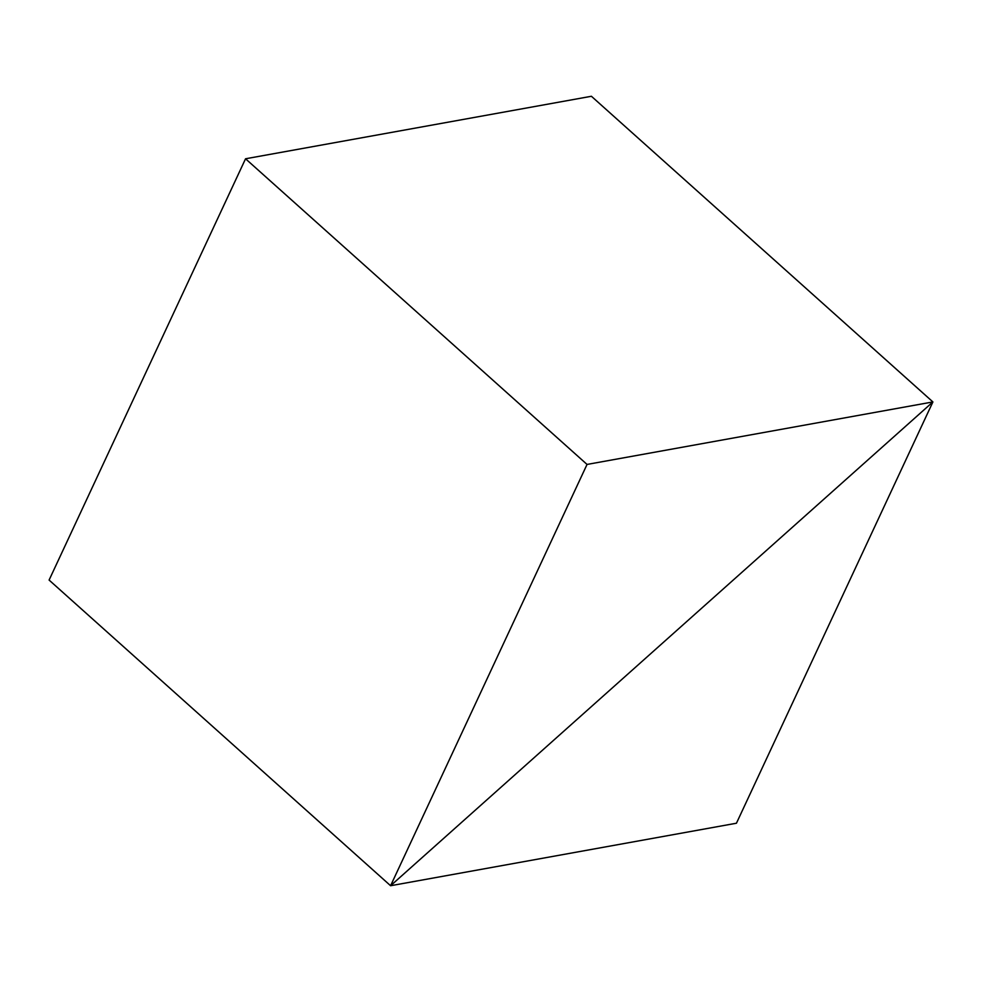<?xml version="1.0" encoding="UTF-8"?>
<svg xmlns="http://www.w3.org/2000/svg" width="982" height="982" viewBox="0 0 982 982"><rect width="100%" height="100%" fill="white"/><g stroke="black" fill="none" stroke-linecap="round" stroke-linejoin="round"><path stroke-width="1.47" d="M591.409 96.273L932.9 401.933L587.04 464.437L245.549 158.777L591.409 96.273L932.9 401.933L591.409 96.273L245.549 158.777L587.04 464.437L390.591 885.727L49.1 580.067L245.549 158.777L49.1 580.067L390.591 885.727L932.9 401.933L390.591 885.727L587.04 464.437L932.9 401.933L591.409 96.273M49.1 580.067L390.591 885.727L736.451 823.223L932.9 401.933L390.591 885.727L49.1 580.067M390.591 885.727L932.9 401.933L736.451 823.223L390.591 885.727"/></g></svg>
